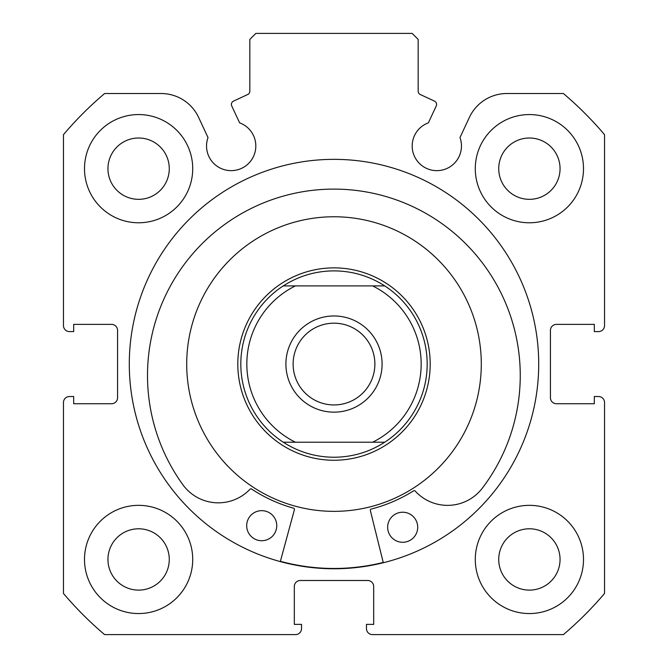 <?xml version="1.0" encoding="UTF-8"?>
<svg xmlns="http://www.w3.org/2000/svg" width="668" height="668" viewBox="0 0 668 668"><rect width="100%" height="100%" fill="white"/><g stroke="black" fill="none" stroke-linecap="round" stroke-linejoin="round"><path stroke-width="1" d="M383.307 562.74L370.339 510.511A1.202 1.202 0 0 1 371.208 509.058A149.699 149.699 0 0 0 413.634 490.821A1.202 1.202 0 0 1 415.162 491.03A43.762 43.762 0 0 0 480.743 490.128L480.793 490.17A186.38 186.38 0 0 0 335.937 189.119A186.38 186.38 0 0 0 184.452 486.88L184.493 486.838A43.762 43.762 0 0 0 250.049 489.201A1.202 1.202 0 0 1 251.577 489.026A149.699 149.699 0 0 0 293.586 508.198A1.202 1.202 0 0 1 294.421 509.676L280.309 561.604M417.709 527.419A15.03 15.03 0 0 1 402.512 542.282A15.03 15.03 0 0 1 387.649 527.085A15.03 15.03 0 0 1 402.846 512.222A15.03 15.03 0 0 1 417.709 527.419M276.752 525.858A15.03 15.03 0 0 1 261.555 540.721A15.03 15.03 0 0 1 246.692 525.524A15.03 15.03 0 0 1 261.889 510.661A15.03 15.03 0 0 1 276.752 525.858M334 412.156A48.096 48.096 0 0 1 285.904 364.06A48.096 48.096 0 0 1 334 315.964A48.096 48.096 0 0 1 382.096 364.06A48.096 48.096 0 0 1 334 412.156M334 323.178A40.882 40.882 0 0 0 293.118 364.06A40.882 40.882 0 0 0 334 404.942A40.882 40.882 0 0 0 374.882 364.06A40.882 40.882 0 0 0 334 323.178M334 460.252A96.192 96.192 0 0 0 430.192 364.06A96.192 96.192 0 0 0 334 267.868A96.192 96.192 0 0 0 237.808 364.06A96.192 96.192 0 0 0 334 460.252M283.257 442.216A93.186 93.186 0 0 1 283.257 285.904L295.39 285.904A87.174 87.174 0 0 0 295.39 442.216L283.257 442.216A93.186 93.186 0 0 1 283.257 285.904C298.721 276.001 315.638 270.991 334 270.874C352.362 270.991 369.279 276.001 384.743 285.904A93.186 93.186 0 0 1 384.743 442.216L372.61 442.216L384.743 442.216C369.279 452.119 352.362 457.129 334 457.246C315.638 457.129 298.721 452.119 283.257 442.216L372.61 442.216A87.174 87.174 0 0 0 372.61 285.904L384.743 285.904A93.186 93.186 0 0 1 384.743 442.216M283.257 285.904L384.743 285.904M436.262 105.936A3.607 3.607 0 0 0 434.517 101.144L420.247 94.489A3.607 3.607 0 0 1 418.168 91.224L418.168 39.412L412.156 33.4L255.844 33.4L249.832 39.412L249.832 91.224A3.607 3.607 0 0 1 247.753 94.489L233.483 101.144A3.607 3.607 0 0 0 231.738 105.936L239.62 122.845A24.649 24.649 0 0 1 231.186 170.649A24.649 24.649 0 0 1 208.024 137.575L198.613 117.401A41.366 41.366 0 0 0 161.122 93.52L104.6 93.52A354.708 354.708 0 0 0 63.46 134.66L63.46 325.583A6.012 6.012 0 0 0 69.472 331.595L73.68 331.595L73.68 324.381L111.556 324.381A6.012 6.012 0 0 1 117.568 330.393L117.568 397.727A6.012 6.012 0 0 1 111.556 403.739L73.68 403.739L73.68 396.525L69.472 396.525A6.012 6.012 0 0 0 63.46 402.537L63.46 593.46A354.708 354.708 0 0 0 104.6 634.6L295.523 634.6A6.012 6.012 0 0 0 301.535 628.588L301.535 624.38L294.321 624.38L294.321 586.504A6.012 6.012 0 0 1 300.333 580.492L367.667 580.492A6.012 6.012 0 0 1 373.679 586.504L373.679 624.38L366.465 624.38L366.465 628.588A6.012 6.012 0 0 0 372.477 634.6L563.4 634.6A354.708 354.708 0 0 0 604.54 593.46L604.54 402.537A6.012 6.012 0 0 0 598.528 396.525L594.32 396.525L594.32 403.739L556.444 403.739A6.012 6.012 0 0 1 550.432 397.727L550.432 330.393A6.012 6.012 0 0 1 556.444 324.381L594.32 324.381L594.32 331.595L598.528 331.595A6.012 6.012 0 0 0 604.54 325.583L604.54 134.66A354.708 354.708 0 0 0 563.4 93.52L506.878 93.52A41.366 41.366 0 0 0 469.387 117.401L459.976 137.575A24.649 24.649 0 0 1 436.814 170.649A24.649 24.649 0 0 1 428.38 122.845L436.262 105.936M538.709 364.06A204.709 204.709 0 0 0 334 159.351A204.709 204.709 0 0 0 129.291 364.06A204.709 204.709 0 0 0 334 568.769A204.709 204.709 0 0 0 538.709 364.06M475.282 559.45A54.108 54.108 0 0 0 529.39 613.558A54.108 54.108 0 0 0 583.498 559.45A54.108 54.108 0 0 0 529.39 505.342A54.108 54.108 0 0 0 475.282 559.45M84.502 559.45A54.108 54.108 0 0 0 138.61 613.558A54.108 54.108 0 0 0 192.718 559.45A54.108 54.108 0 0 0 138.61 505.342A54.108 54.108 0 0 0 84.502 559.45M475.282 168.67A54.108 54.108 0 0 0 529.39 222.778A54.108 54.108 0 0 0 583.498 168.67A54.108 54.108 0 0 0 529.39 114.562A54.108 54.108 0 0 0 475.282 168.67M84.502 168.67A54.108 54.108 0 0 0 138.61 222.778A54.108 54.108 0 0 0 192.718 168.67A54.108 54.108 0 0 0 138.61 114.562A54.108 54.108 0 0 0 84.502 168.67M169.271 168.67A30.661 30.661 0 0 1 138.61 199.331A30.661 30.661 0 0 1 107.949 168.67A30.661 30.661 0 0 1 138.61 138.009A30.661 30.661 0 0 1 169.271 168.67M560.051 168.67A30.661 30.661 0 0 1 529.39 199.331A30.661 30.661 0 0 1 498.729 168.67A30.661 30.661 0 0 1 529.39 138.009A30.661 30.661 0 0 1 560.051 168.67M169.271 559.45A30.661 30.661 0 0 1 138.61 590.111A30.661 30.661 0 0 1 107.949 559.45A30.661 30.661 0 0 1 138.61 528.789A30.661 30.661 0 0 1 169.271 559.45M560.051 559.45A30.661 30.661 0 0 1 529.39 590.111A30.661 30.661 0 0 1 498.729 559.45A30.661 30.661 0 0 1 529.39 528.789A30.661 30.661 0 0 1 560.051 559.45M374.038 505.81A147.294 147.294 0 0 0 475.75 324.022A147.294 147.294 0 0 0 293.962 222.31A147.294 147.294 0 0 0 192.25 404.098A147.294 147.294 0 0 0 374.038 505.81M280.385 561.312A204.408 204.408 0 0 0 383.232 562.448"/></g></svg>
